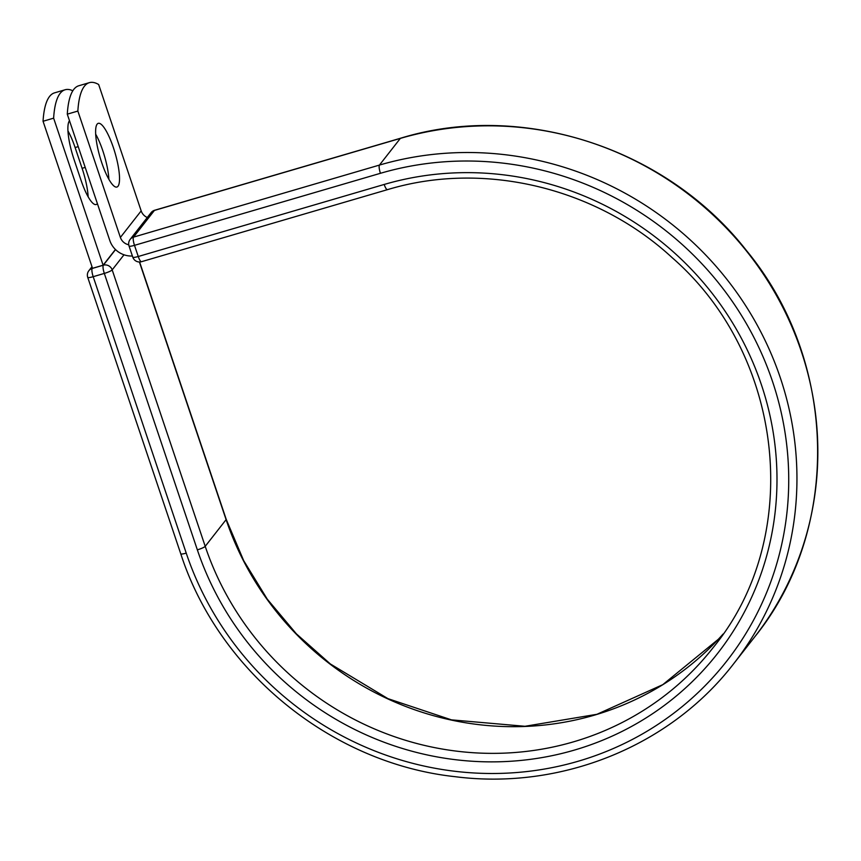 <?xml version="1.0" encoding="UTF-8"?>
<svg xmlns="http://www.w3.org/2000/svg" width="861" height="861" viewBox="0 0 861 861"><rect width="100%" height="100%" fill="white"/><g stroke="black" fill="none" stroke-linecap="round" stroke-linejoin="round"><path stroke-width="1.29" d="M67.944 130.872A33.192 7.814 -106.3 0 1 75.111 147.543L82.096 168.315A33.192 7.814 -106.3 0 1 88.156 196.803M97.379 203.583A33.192 7.814 -106.3 0 1 96.163 204.52A33.192 7.814 -106.3 0 1 80.988 180.132L74.003 159.371A33.192 7.814 -106.3 0 1 69.397 120.863A33.192 7.814 -106.3 0 1 69.504 120.744M97.132 124.145A33.192 7.814 73.7 0 0 100.877 160.038A33.192 7.814 73.7 0 0 116.902 187.041A33.192 7.814 73.7 0 0 118.022 186.234A33.192 7.814 73.7 0 0 114.265 150.341A33.192 7.814 73.7 0 0 98.24 123.338A33.192 7.814 73.7 0 0 97.132 124.145M108.895 179.325A33.192 7.814 73.7 0 0 95.668 134.165M147.285 217.51A10.773 10.321 -141.9 0 1 141.172 210.88L98.649 84.507A147.629 34.752 73.7 0 0 89.34 82.667L78.771 85.766A147.629 34.752 -106.3 0 0 67.287 114.158L109.81 240.531A22.106 21.191 -141.9 0 0 132.4 256.008M89.34 82.667A147.629 34.752 73.7 0 0 77.856 111.069L120.389 237.432A10.773 10.321 -141.9 0 0 128.741 244.772M67.287 114.158L77.856 111.069M115.439 249.475L103.116 265.21L92.536 268.309L43.05 121.261L53.63 118.161A147.629 34.752 73.7 0 1 65.113 89.759A147.629 34.752 73.7 0 1 72.819 90.76M65.113 89.759L54.534 92.859A147.629 34.752 73.7 0 0 43.05 121.261M103.116 265.21L53.63 118.161M78.211 146.639L75.111 147.543M141.172 210.88L120.389 237.432M733.647 663.766A321.368 307.99 -141.9 0 0 736.919 292.74A321.368 307.99 -141.9 0 0 379.453 165.075L400.343 138.395A7.082 1.668 -106.3 0 1 400.58 138.223C521.981 100.866 666.446 147.844 746.509 250.605C838.065 361.243 841.671 529.784 754.548 637.086L733.647 663.766C670.278 746.153 561.286 790.29 455.092 776.687C331.711 763.373 218.888 671.709 180.756 553.784A7.082 1.141 161.4 0 0 186.224 553.117A314.287 301.199 -141.9 0 0 578.291 761.21A314.287 301.199 -141.9 0 0 772.489 381.38A314.287 301.199 -141.9 0 0 380.433 173.298A7.082 1.668 -106.3 0 1 379.453 165.075L133.52 237.119A7.082 1.668 73.7 0 0 134.499 245.342L138.255 256.503A7.082 1.668 73.7 0 0 141.495 261.701L387.428 189.668A7.082 1.668 -106.3 0 1 384.189 184.458L138.255 256.503A7.082 1.141 -18.6 0 1 132.788 257.17A7.082 7.082 0 0 0 141.495 261.701M380.433 173.298L134.499 245.342A7.082 1.141 -18.6 0 1 129.032 246.009L132.788 257.17M754.548 637.086A321.368 307.99 -141.9 0 0 757.809 266.049A321.368 307.99 -141.9 0 0 400.343 138.395L154.41 210.428L133.52 237.119A7.082 6.791 38.1 0 0 130.172 239.38A7.082 7.082 0 0 0 129.032 246.009M400.58 138.223L154.646 210.256A7.082 1.668 73.7 0 0 154.41 210.428A7.082 6.791 38.1 0 0 151.062 212.689L130.172 239.38M387.665 189.495A7.082 1.668 -106.3 0 1 387.428 189.668C483.473 160.555 596.221 187.45 672.161 257.676C785.071 355.851 804.023 537.135 713.102 647.676A295.269 282.978 -141.9 0 1 434.557 747.606A295.269 282.978 -141.9 0 1 205.209 546.337A7.082 1.141 161.4 0 1 197.352 549.856A302.351 289.77 -141.9 0 0 574.535 750.049A302.351 289.77 -141.9 0 0 761.372 384.641A302.351 289.77 -141.9 0 0 384.189 184.458M718.3 639.303L662.776 684.667L596.942 714.296L524.962 726.286L451.455 719.861L387.945 698.648L330.323 663.939L296.367 633.836L267.265 599.148L243.695 560.662L226.206 519.323A7.082 1.141 161.4 0 1 226.099 519.646A295.269 282.978 -141.9 0 0 446.87 719.086A295.269 282.978 -141.9 0 0 723.122 634.019M139.396 261.992L226.099 519.646L205.209 546.337L112.178 269.891A7.082 1.141 161.4 0 1 104.321 273.421L93.192 276.682A7.082 1.141 161.4 0 1 87.725 277.339L180.756 553.784M197.352 549.856L104.321 273.421A7.082 1.668 -106.3 0 1 103.331 265.199L115.557 249.593M186.224 553.117L93.192 276.682A7.082 1.668 -106.3 0 1 92.213 268.46L103.331 265.199A7.082 6.791 38.1 0 1 112.178 269.891L123.995 254.791M92.471 268.115L92.213 268.46A7.082 6.791 38.1 0 0 88.855 270.72A7.082 7.082 0 0 0 87.725 277.339M85.207 167.4L82.096 168.315M226.206 519.323L139.611 261.992M154.646 210.256A7.082 7.082 0 0 0 151.062 212.689M88.855 270.72L91.998 266.706"/></g></svg>
